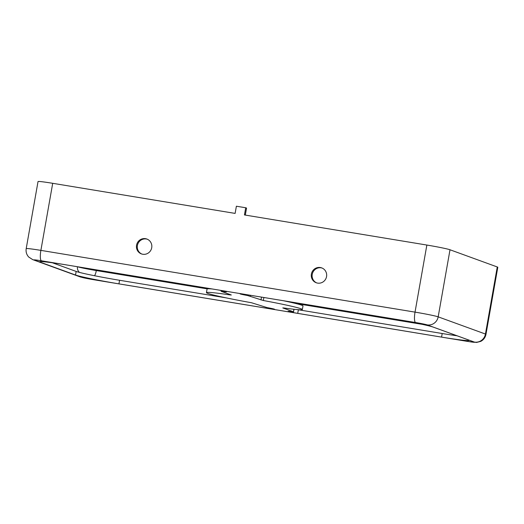 <?xml version="1.0" encoding="UTF-8"?>
<svg xmlns="http://www.w3.org/2000/svg" width="524" height="524" viewBox="0 0 524 524"><rect width="100%" height="100%" fill="white"/><g stroke="black" fill="none" stroke-linecap="round" stroke-linejoin="round"><path stroke-width="0.79" d="M474.423 342.087L427.165 324.887A9.74 0.426 -170 0 0 415.584 322.529L41.442 260.788A9.74 0.426 -170 0 0 34.368 260.068L81.633 277.268A9.74 0.426 -170 0 0 93.207 279.626L467.349 341.366A9.74 0.426 -170 0 0 474.423 342.087A9.74 9.439 -70 0 0 485.44 334.043A19.48 0.858 -170 0 1 485.971 334.351L497.8 267.273A19.48 0.858 -170 0 0 497.263 266.965L450.005 249.765A19.48 0.858 -170 0 0 426.857 245.049L244.446 214.945L245.71 207.759L246.555 208.067L245.317 215.089M52.387 262.779L76.163 271.432A36.523 1.605 -170 0 0 119.57 280.274L226.073 297.848M75.528 275.028A36.523 1.605 -170 0 0 118.935 283.864L268.596 308.564A7.912 0.347 -170 0 0 274.556 309.271A7.912 0.347 -170 0 0 267.116 307.608L251.441 302.728A48.699 2.142 10 0 1 206.436 292.621A48.699 2.142 10 0 1 229.931 294.901L231.313 294.992L221.148 291.292L222.576 291.396A7.912 0.347 -170 0 0 226.512 291.783A7.912 0.347 -170 0 0 216.89 289.746L67.229 265.046A36.523 1.605 -170 0 0 39.7 261.777A36.523 1.605 -170 0 0 40.702 262.347L75.528 275.028L76.163 271.432M41.442 260.788A9.74 2.358 -80.6 0 1 40.885 250.38L52.708 183.308L235.119 213.406L236.389 206.22L245.71 207.759M293.473 311.819L292.045 311.721A7.912 0.347 -170 0 0 288.108 311.335A7.912 0.347 -170 0 0 297.73 313.372L441.562 337.109A36.523 1.605 -170 0 0 469.091 340.377A36.523 1.605 -170 0 0 468.089 339.807L433.263 327.127A36.523 1.605 -170 0 0 389.856 318.284L246.025 294.553A7.912 0.347 -170 0 0 240.064 293.846A7.912 0.347 -170 0 0 247.505 295.51L263.343 300.514A48.699 2.142 10 0 1 302.355 309.533A48.699 2.142 10 0 1 283.851 307.974L282.777 307.929L293.473 311.819L293.925 309.265M283.353 300.711A48.699 2.142 10 0 1 302.99 305.937L302.355 309.533M297.305 309.599A7.912 0.347 -170 0 0 298.366 309.776L442.197 333.513A36.523 1.605 -170 0 0 457.039 335.786M206.436 292.621L207.072 289.025A48.699 2.142 10 0 1 212.168 288.966M317.59 283.104A7.912 7.67 -70 0 0 321.671 267.882A7.912 7.67 -70 0 0 311.754 272.696A7.912 7.67 -70 0 0 317.59 283.104M142.757 254.251A7.912 7.67 -70 0 0 146.838 239.029A7.912 7.67 -70 0 0 136.921 243.843A7.912 7.67 -70 0 0 142.757 254.251M322.083 268.046A7.912 7.67 -70 0 0 312.599 272.997A7.912 7.67 -70 0 0 316.679 282.894M147.251 239.193A7.912 7.67 -70 0 0 137.766 244.151A7.912 7.67 -70 0 0 141.847 254.042M52.708 183.308A19.48 0.858 -170 0 0 38.029 181.559L26.2 248.638C25.715 251.828 26.547 254.618 28.702 257.022L32.73 259.635A9.74 9.439 110 0 0 34.368 260.068M497.263 266.965L485.44 334.043L438.175 316.843A19.48 0.858 -170 0 0 415.028 312.127L426.857 245.049M427.165 324.887A9.74 9.439 -70 0 0 438.175 316.843L450.005 249.765M119.57 280.274L118.935 283.864M77.572 266.755A15.825 0.694 -170 0 0 96.305 270.554L96.423 269.867M81.633 277.268A9.74 9.439 110 0 1 79.989 276.836L32.73 259.635M415.584 322.529A9.74 2.358 -80.6 0 1 415.028 312.127L40.885 250.38A19.48 0.858 -170 0 0 26.2 248.638M247.629 294.816L247.505 295.51M40.839 261.581L40.702 262.347M261.496 297.101L260.985 299.997M250.433 295.281L250.289 296.099M94.503 275.722A6.085 1.474 99.4 0 0 96.305 270.554L207.294 288.875M79.524 272.421A6.085 5.902 110 0 1 77.493 266.742M467.349 341.366A9.74 2.358 99.4 0 0 467.454 341.393L93.311 279.652L79.989 276.836M222.68 290.8L222.576 291.396M442.197 333.513L441.562 337.109M298.366 309.776L297.73 313.372M229.997 294.514L229.931 294.901M295.392 303.409L422.023 324.31M263.873 297.494L263.343 300.514M268.714 307.896L268.596 308.564M293.558 311.872L294.01 309.278M485.971 334.351C485.335 337.508 483.6 339.853 480.757 341.373L476.591 342.441L467.454 341.393M221.062 291.246L221.194 290.512"/></g></svg>
